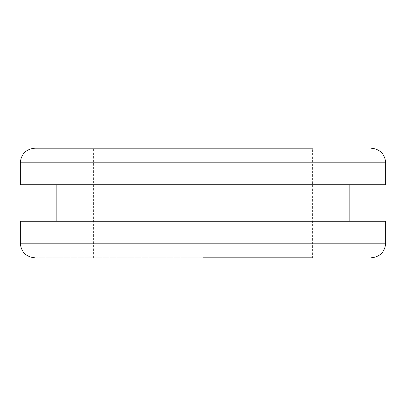 <?xml version="1.0" encoding="UTF-8"?>
<svg xmlns="http://www.w3.org/2000/svg" width="406" height="406" viewBox="0 0 406 406"><rect width="100%" height="100%" fill="white"/><g stroke="black" fill="none" stroke-linecap="round" stroke-linejoin="round"><path stroke-width="0.3" stroke-dasharray="2.03 1.52" d="M20.3 221.27L385.7 221.27M57.86 221.27L322.547 221.27M20.3 184.73L385.7 184.73M57.86 184.73L349.16 184.73L57.86 184.73M34.916 148.19L312.62 148.19L93.38 148.19L312.62 148.19L312.62 257.81L34.916 257.81L203 257.81M20.3 243.194L312.62 243.194M20.3 162.806L385.7 162.806M93.38 257.81L93.38 148.19"/><path stroke-width="0.61" d="M20.3 243.194L385.7 243.194L385.7 221.27L20.3 221.27L20.3 243.194C21.178 252.06 26.05 256.932 34.916 257.81M322.547 221.27L57.86 221.27M20.3 162.806L385.7 162.806L385.7 184.73L20.3 184.73L20.3 162.806C21.178 153.94 26.05 149.068 34.916 148.19L312.62 148.19M312.62 257.81L203 257.81M312.62 243.194L385.644 243.194M349.16 221.27L349.16 184.73M56.84 221.27L56.84 184.73M385.7 162.806C384.822 153.94 379.95 149.068 371.084 148.19M385.7 243.194C384.822 252.06 379.95 256.932 371.084 257.81"/></g></svg>
